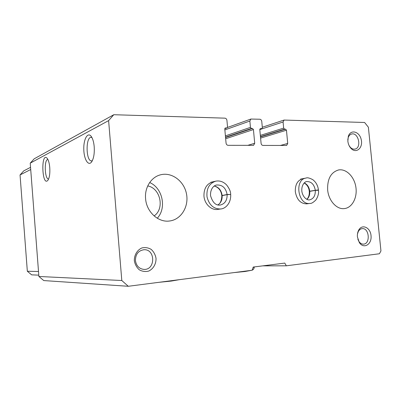 <?xml version="1.0" encoding="UTF-8"?>
<svg xmlns="http://www.w3.org/2000/svg" width="401" height="401" viewBox="0 0 401 401"><rect width="100%" height="100%" fill="white"/><g stroke="black" fill="none" stroke-linecap="round" stroke-linejoin="round"><path stroke-width="0.6" d="M262.735 265.863L286.339 265.813L379.411 253.758L380.95 250.931L368.379 127.207L364.599 122.48L284.083 120.054L283.081 121.989L283.662 128.114L284.56 129.152L285.557 129.172L286.454 130.205L287.717 143.458L286.625 145.453L262.961 145.423C261.928 145.292 261.302 144.591 261.081 143.317L259.803 129.678L260.55 128.651L260.134 128.786M286.339 265.813L284.765 263.081L253.237 267.061L252.119 270.244L128.28 286.284L121.804 280.515L108.616 120.616L113.779 114.716L224.926 118.16C226.034 118.325 226.705 119.062 226.931 120.38L227.522 126.876L226.966 127.904L225.096 128.094M260.55 128.651L261.808 128.641L262.344 127.643L261.758 121.378C261.537 120.11 260.911 119.398 259.878 119.237L250.906 119.047L249.858 121.037L250.445 127.383L251.402 128.455L252.475 128.48L253.432 129.553L254.71 143.282L253.557 145.347L228.079 145.322C226.966 145.187 226.294 144.455 226.064 143.137L224.781 128.987L225.588 127.919M113.779 114.716L34.205 158.796L30.225 163.157L108.616 120.616M128.28 286.284L43.769 280.57L38.892 276.474L30.225 163.157M94.2 146.696C93.814 142.405 92.922 139.122 91.518 136.841C88.04 131.302 83.598 138.581 83.789 148.851C83.814 159.102 88.365 166.811 91.724 161.753C93.764 158.36 94.591 153.342 94.2 146.696M49.764 167.623C49.373 163.267 48.531 160.189 47.238 158.395C40.722 150.956 41.899 187.457 47.925 180.27C49.483 177.773 50.1 173.558 49.764 167.623M121.804 280.515L38.892 276.474M218.084 209.367L217.718 209.422C211.312 210.47 204.505 203.974 203.959 196.109C203.813 188.445 206.791 183.678 212.896 181.813M318.424 189.944C317.908 185.633 316.043 182.209 312.82 179.683C309.507 177.954 307.276 177.407 306.133 178.049C294.033 179.442 298.028 205.533 310.018 203.407L306.71 203.853C300.565 203.728 296.765 199.673 295.311 191.688C295.111 184.52 297.622 180.179 302.85 178.671L302.63 178.711M134.325 260.695C134.195 255.036 137.197 250.003 141.879 247.953C145.157 247.206 148.27 247.688 151.217 249.407C153.773 251.773 155.377 254.765 156.034 258.389C156.179 263.923 153.312 268.921 148.701 271.071C145.433 271.903 142.295 271.477 139.282 269.798C136.656 267.432 135.002 264.394 134.325 260.695M347.847 141.152L348.314 136.36C350.604 128.977 359.582 131.433 361.251 139.713C363.226 147.919 356.163 154.034 350.985 148.38C349.226 146.455 348.183 144.044 347.847 141.152M357.436 237.016C357.216 234.59 357.577 232.405 358.524 230.46C361.887 223.447 370.619 227.432 371.06 235.994C371.822 244.545 363.672 249.302 359.356 242.605L357.436 237.016M327.647 189.879C327.291 178.866 330.94 172.224 338.599 169.954C346.289 168.52 354.409 176.796 355.893 187.252C357.502 197.688 352.113 207.868 344.314 208.595C336.69 209.633 328.529 200.63 327.647 189.879M145.583 198.635C144.5 187.578 151.222 177.072 160.48 174.826C171.758 171.788 184.114 181.092 186.485 193.873C189.066 206.62 181.077 219.723 169.478 221.006C158.27 222.66 146.43 211.828 145.583 198.635M47.94 159.543L47.914 159.543C43.99 159.007 44.641 179.392 48.526 178.991L48.621 178.986M91.939 137.573L91.273 137.378C85.563 136.465 85.809 161.187 91.468 160.906L92.33 160.711M357.466 234.059L358.243 231.663C359.231 229.788 360.574 228.776 362.273 228.625C369.416 227.848 370.564 244.264 363.346 244.139C361.632 244.139 360.153 243.252 358.915 241.467L357.862 239.292M347.782 139.849L348.193 137.623C348.88 135.658 350.023 134.455 351.617 134.019C358.439 131.999 361.963 147.944 354.96 149.087C353.336 149.388 351.797 148.801 350.349 147.332L349.106 145.628M135.423 260.49C135.538 254.174 138.38 250.59 143.959 249.738C155.578 248.936 155.603 270.174 143.939 269.402C139.117 268.815 136.275 265.848 135.423 260.49M38.787 275.151L31.649 274.85L27.333 271.246L20.05 174.936L23.754 170.876L30.546 167.342M38.511 271.512L27.333 271.246M30.712 169.518L20.05 174.936M149.673 182.54C162.605 187.954 166.866 208.099 157.262 218.234M147.728 185.939C160.5 188.184 164.851 208.741 154.104 215.923M316.64 190.254L318.389 189.944L315.296 190.3C314.199 184.425 311.377 181.518 306.82 181.573C305.637 181.207 301.021 184.385 301.898 191.728C303.407 198.916 308.519 200.425 309.622 199.833C313.552 198.841 315.447 195.698 315.306 190.4L309.326 191.432M309.311 191.292L315.296 190.3M318.414 190.249L315.306 190.4M229.227 194.435L227.116 194.525C225.833 187.899 222.37 184.726 216.725 185.001C214.51 185.117 210.124 188.29 210.545 195.678C212.6 202.54 215.828 205.663 220.229 205.041C224.916 203.853 227.212 200.385 227.126 194.635L221.863 195.683M221.853 195.543L227.116 194.525M230.655 194.485L227.126 194.635M287.717 143.458L280.379 145.473M286.454 130.205L260.595 138.104M285.557 129.172L260.48 136.901M284.56 129.152L260.455 136.601M283.662 128.114L260.339 135.388M283.081 121.989L259.798 129.583M226.72 127.944L224.796 128.631M254.71 143.282L247.668 145.378M253.432 129.553L225.668 138.751M252.475 128.48L225.552 137.493M251.402 128.455L225.522 137.142M250.445 127.383L225.407 135.869M249.858 121.037L224.861 129.909M261.602 128.671L259.838 129.247M254.299 266.926L253.076 267.517M309.727 191.192C309.151 187.087 307.321 184.325 304.239 182.901M306.915 199.367C309.026 197.457 309.968 194.766 309.737 191.292M230.66 194.134C230.665 191.508 229.317 188.45 226.615 184.961C223.437 181.728 219.833 180.455 215.808 181.147C209.227 183.347 206.299 188.62 207.026 196.966C209.177 205.071 213.723 209.076 220.67 208.976C225.217 208.801 231.171 203.432 230.69 194.47M222.134 195.452C221.322 190.239 218.705 187.097 214.294 186.019M217.863 204.941C220.921 202.931 222.344 199.803 222.144 195.563M284.083 120.054L262.304 127.237M226.966 127.904L224.786 128.686M250.906 119.047L227.427 127.473M261.808 128.641L259.828 129.287M160.48 174.826L159.738 175.042M338.599 169.954L338.314 170.009M358.915 241.467L359.356 242.605M358.243 231.663L358.524 230.46M350.349 147.332L350.985 148.38M348.193 137.623L348.314 136.36M143.959 249.738L143.583 249.758M158.811 282.329L171.182 281.081M179.538 279.642L171.473 281.041M254.264 266.931L254.279 267.086C254.099 268.725 253.397 269.733 252.169 270.114M233.678 272.63L244.906 271.507M251.612 270.309L245.161 271.472M300.63 179.092L305.913 178.089M309.276 191.292C308.855 187.478 307.141 184.711 304.143 182.996M306.795 199.312C308.625 197.573 309.452 194.946 309.291 191.437M310.018 203.407C311.301 203.688 313.271 202.52 315.918 199.909C318.068 196.55 318.91 193.327 318.454 190.234M217.718 209.422L220.67 208.976M210.926 182.26L215.452 181.232M221.813 195.538C221.096 190.46 218.575 187.297 214.249 186.049M217.808 204.931C220.269 203.723 221.608 200.645 221.828 195.688M216.465 185.061L216.725 185.001"/></g></svg>
